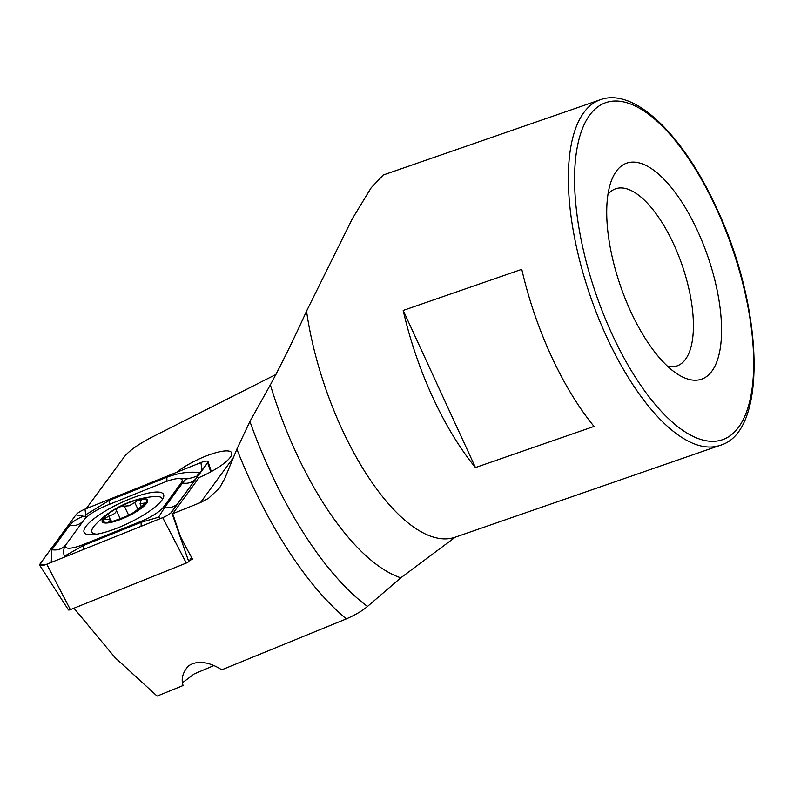 <?xml version="1.0" encoding="UTF-8"?>
<svg xmlns="http://www.w3.org/2000/svg" width="794" height="794" viewBox="0 0 794 794"><rect width="100%" height="100%" fill="white"/><g stroke="black" fill="none" stroke-linecap="round" stroke-linejoin="round"><path stroke-width="1.19" d="M176.596 472.341A34.291 8.446 154.4 0 1 210.281 454.456A34.291 8.446 154.4 0 1 231.659 452.749A34.291 8.446 154.4 0 1 199.155 477.512L172.705 513.708L180.417 536.496A285.334 115.051 70.9 0 0 192.585 559.194L189.528 560.425M630.625 311.268A114.306 46.092 70.9 0 0 678.562 374.788A114.306 46.092 70.9 0 0 720.595 345.986A114.306 46.092 70.9 0 0 697.648 231.094A114.306 46.092 70.9 0 0 611.33 180.883A114.306 46.092 70.9 0 0 630.625 311.268M667.595 366.292A93.732 37.794 70.9 0 0 677.054 365.905A93.732 37.794 70.9 0 0 673.828 244.483A93.732 37.794 70.9 0 0 615.638 188.793A93.732 37.794 70.9 0 0 607.966 194.351M432.621 397.01A182.888 73.743 -109.1 0 1 403.193 310.434L521.787 269.315A182.888 73.743 70.9 0 0 551.215 355.881A182.888 73.743 70.9 0 0 594.051 426.418L475.457 467.547A182.888 73.743 -109.1 0 1 432.621 397.01M306.544 311.139A182.888 73.743 70.9 0 0 341.698 428.542A182.888 73.743 70.9 0 0 455.24 537.191L720.098 445.345A182.888 73.743 -109.1 0 1 606.556 336.686A182.888 73.743 -109.1 0 1 600.264 99.756L383.244 175.008L371.135 187.831L352.288 218.836L306.544 311.139C294.207 338.363 282.148 362.927 270.367 384.832L249.892 421.465L236.86 449.166L224.722 478.643L219.62 487.794L208.494 498.364L200.564 502.513L172.705 513.708M213.874 665.571L194.143 673.967L182.59 682.651M73.941 608.184L115.061 657.601L157.093 696.09L183.106 685.53C180.933 679.069 182.67 672.578 188.317 666.067C199.651 658.037 214.608 665.035 221.715 669.828L346.333 618.883C355.593 614.784 362.64 610.636 367.483 606.437L400.811 577.814L455.24 537.191M275.965 374.46L152.21 437.018C138.434 444.134 129.114 450.744 124.271 456.848L86.228 508.646M475.457 467.547L403.193 310.434M137.908 509.162L134.722 502.493L129.283 505.748L121.482 506.364C118.068 507.574 116.361 508.954 116.351 510.512C116.232 512.755 113.671 514.621 108.689 516.11L104.143 519.018L110.783 519.921L108.748 522.015M109.89 522.095L109.503 521.291C108.222 522.611 110.267 522.293 115.636 520.318L125.978 516.547L134.007 512.309L145.768 502.85L140.042 503.853L141.243 500.041L138.047 500.309L134.722 502.493M120.202 518.561L116.351 510.512M102.783 518.909A25.15 6.193 -25.6 0 0 119.169 519.961A25.15 6.193 -25.6 0 0 147.009 502.741A25.15 6.193 -25.6 0 0 132.955 500.875A25.15 6.193 -25.6 0 0 112.103 510.85A25.15 6.193 -25.6 0 0 102.783 518.909M112.103 510.85A91.449 91.449 0 0 0 95.33 524.745A38.866 9.568 -25.6 0 0 92.878 527.812A38.866 9.568 -25.6 0 0 91.985 532.079A38.866 9.568 -25.6 0 0 96.838 534.154M119.428 519.544A24.009 5.905 -25.6 0 0 146.007 503.108A24.009 5.905 -25.6 0 0 130.375 502.096A24.009 5.905 -25.6 0 0 103.796 518.542A24.009 5.905 -25.6 0 0 119.428 519.544M162.353 499.535A38.866 9.568 -25.6 0 0 162.115 498.553A38.866 9.568 -25.6 0 0 154.304 496.548A91.449 91.449 0 0 0 132.955 500.875M144.21 504.786L143.545 503.396M85.792 526.591A44.007 10.838 -25.6 0 0 84.134 532.377A44.007 10.838 -25.6 0 0 119.954 526.988A44.007 10.838 -25.6 0 0 161.887 500.2A44.007 10.838 -25.6 0 0 163.544 494.414A44.007 10.838 -25.6 0 0 127.725 499.803A44.007 10.838 -25.6 0 0 85.792 526.591M140.826 521.43A22.857 5.627 -25.6 0 0 163.435 507.177L181.231 482.831A22.857 5.627 -25.6 0 0 178.918 478.593A22.857 5.627 -25.6 0 0 164.308 482.286L106.862 505.361A22.857 5.627 -25.6 0 0 84.422 519.385A22.857 5.627 -25.6 0 0 84.253 519.613L66.458 543.959A22.857 5.627 -25.6 0 0 83.38 544.505L140.826 521.43L140.955 522.373L158.611 517.192L164.695 507.416L163.435 507.177M162.71 517.638A9.141 2.253 -25.6 0 0 171.693 512.031A9.141 2.253 -25.6 0 0 171.762 511.941L207.671 462.793A9.141 2.253 -25.6 0 0 208.048 461.661A9.141 2.253 -25.6 0 0 200.902 462.574L84.968 509.153A9.141 2.253 -25.6 0 0 75.926 514.849L40.008 563.998A9.141 2.253 -25.6 0 0 39.7 565.259A9.141 2.253 -25.6 0 0 40.931 565.695A9.141 2.253 -25.6 0 0 46.777 564.216L162.71 517.638L186.292 563.055A2.461 0.605 -25.6 0 0 188.724 561.517L191.642 557.527M39.7 565.259L68.453 609.911A2.461 0.605 -25.6 0 0 70.358 609.633L186.292 563.055M51.243 562.42L51.908 549.686L69.703 525.33C72.433 521.767 76.998 518.74 83.42 516.239L85.524 516.358L85.762 514.77L109.274 500.389L166.72 477.313C178.452 472.877 189.567 471.328 200.068 472.658L201.974 470.157L200.902 462.574M178.531 502.612A15.999 14.103 -143.8 0 1 164.695 507.416L182.491 483.06C184.853 480.062 186.441 478.633 187.235 478.762L188.168 478.752C195.056 476.996 198.083 475.914 197.269 475.487L200.068 472.658L196.326 478.266L170.988 512.795M84.422 519.385L65.743 544.883C63.54 548.217 63.083 551.999 64.354 556.217L83.509 545.458L83.38 544.505M187.235 478.762L178.918 478.593M158.611 517.192L160.656 518.462M85.524 516.358L86.854 516.874M716.416 208.653A178.322 71.897 70.9 0 0 591.371 112.976A178.322 71.897 70.9 0 0 611.856 333.718A178.322 71.897 70.9 0 0 736.901 429.385A178.322 71.897 70.9 0 0 716.416 208.653M236.86 449.166A269.682 108.738 70.9 0 0 250.745 481.69A269.682 108.738 70.9 0 0 346.333 618.883M270.367 384.832A212.971 85.871 70.9 0 0 295.735 451.965A212.971 85.871 70.9 0 0 400.811 577.814M249.892 421.465A254.993 102.813 70.9 0 0 270.188 471.289A254.993 102.813 70.9 0 0 367.483 606.437M233.317 457.691L200.564 502.513M110.356 519.604L108.689 516.11M128.767 515.445L124.35 506.195M188.724 561.517L171.613 512.13M70.358 609.633L46.777 564.216M210.787 471.874L207.671 462.793L201.974 470.157M83.42 516.239L75.926 514.849M44.891 564.901L40.008 563.998M85.762 514.77L84.968 509.153M83.559 549.438L83.509 545.458L140.955 522.373A15.999 3.901 68.1 0 1 141.004 526.362M51.908 549.686A15.999 14.103 -143.8 0 0 65.743 544.883L66.458 543.959M69.703 525.33C75.499 526.204 80.115 524.606 83.539 520.536L84.253 519.613M196.326 478.266C192.902 482.335 188.287 483.933 182.491 483.06L181.231 482.831M166.75 481.353A15.999 3.901 68.1 0 0 166.72 477.313M109.314 504.379L109.274 500.389M720.098 445.345C768.026 432.194 763.798 307.854 716.615 208.107C683.297 134.782 634.158 87.012 600.264 99.756M93.206 534.63L91.985 532.079M162.482 499.337L162.115 498.553M111.636 521.708L110.783 519.921M141.431 506.761L140.032 503.853M211.333 471.576L208.048 461.661"/></g></svg>
